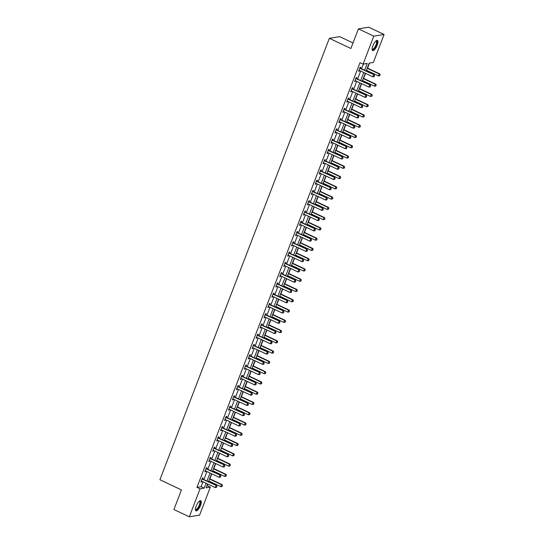 <?xml version="1.0" encoding="UTF-8"?>
<svg xmlns="http://www.w3.org/2000/svg" width="544" height="544" viewBox="0 0 544 544"><rect width="100%" height="100%" fill="white"/><g stroke="black" fill="none" stroke-linecap="round" stroke-linejoin="round"><path stroke-width="0.82" d="M196.194 506.11A5.624 1.856 -64.7 0 1 200.763 500.67A5.624 1.856 -64.7 0 1 200.532 505.403A5.624 1.856 -64.7 0 1 195.962 510.843A5.624 1.856 -64.7 0 1 196.194 506.11M372.864 45.866A5.624 1.856 -64.7 0 1 377.434 40.426A5.624 1.856 -64.7 0 1 377.203 45.159A5.624 1.856 -64.7 0 1 372.633 50.599A5.624 1.856 -64.7 0 1 372.864 45.866M353.015 42.962L339.64 36.638L329.351 38.318L159.909 479.733L181.444 489.913L173.917 509.531L189.305 516.8L200.042 488.825L204.211 488.145L206.088 483.262M329.351 38.318L350.894 48.498L358.421 28.886L368.71 27.2L384.091 34.469L373.354 62.444L369.186 63.124L366.16 71.006M206.958 485.738L207.862 484.099M208.726 481.855L209.012 481.107M209.875 478.863L211.806 473.831M212.663 471.587L212.956 470.839M213.812 468.595L215.744 463.563M216.607 461.319L216.893 460.571M217.756 458.327L219.688 453.295M220.551 451.051L220.837 450.296M221.7 448.052L223.632 443.027M224.488 440.783L224.781 440.028M225.638 437.784L227.569 432.759M228.432 430.515L228.718 429.76M229.582 427.516L231.513 422.491M232.376 420.247L232.662 419.492M233.526 417.248L235.457 412.216M236.314 409.972L236.606 409.224M237.463 406.98L239.394 401.948M240.258 399.704L240.543 398.956M241.407 396.712L243.338 391.68M244.202 389.436L244.487 388.688M245.351 386.444L247.282 381.412M248.139 379.168L248.431 378.42M249.288 376.176L251.219 371.144M252.083 368.9L252.368 368.152M253.232 365.908L255.163 360.876M256.027 358.632L256.312 357.884M257.176 355.64L259.107 350.608M259.964 348.364L260.256 347.616M261.113 345.372L263.044 340.34M263.908 338.096L264.194 337.348M265.057 335.104L266.988 330.072M267.852 327.828L268.138 327.08M269.001 324.829L270.932 319.804M271.789 317.56L272.082 316.805M272.938 314.561L274.87 309.536M275.733 307.292L276.019 306.537M276.882 304.293L278.814 299.268M279.677 297.024L279.963 296.269M280.826 294.025L282.758 289M283.614 286.756L283.907 286.001M284.764 283.757L286.695 278.725M287.558 276.481L287.844 275.733M288.708 273.489L290.639 268.457M291.502 266.213L291.788 265.465M292.652 263.221L294.583 258.189M295.44 255.945L295.732 255.197M296.589 252.953L298.52 247.921M299.384 245.677L299.669 244.929M300.533 242.685L302.464 237.653M303.328 235.409L303.613 234.661M304.477 232.417L306.408 227.385M307.265 225.141L307.557 224.393M308.414 222.149L310.345 217.117M311.209 214.873L311.494 214.125M312.358 211.881L314.289 206.849M315.153 204.605L315.438 203.857M316.302 201.613L318.233 196.581M319.09 194.337L319.382 193.582M320.239 191.338L322.17 186.313M323.034 184.069L323.32 183.314M324.183 181.07L326.114 176.045M326.978 173.801L327.264 173.046M328.127 170.802L330.058 165.777M330.915 163.533L331.208 162.778M332.064 160.534L333.996 155.509M334.859 153.258L335.145 152.51M336.008 150.266L337.94 145.234M338.803 142.99L339.089 142.242M339.952 139.998L341.884 134.966M342.74 132.722L343.033 131.974M343.89 129.73L345.821 124.698M346.684 122.454L346.97 121.706M347.834 119.462L349.765 114.43M350.628 112.186L350.914 111.438M351.778 109.194L353.709 104.162M354.566 101.918L354.858 101.17M355.715 98.926L357.646 93.894M358.51 91.65L358.795 90.902M359.659 88.658L361.59 83.626M362.454 81.382L362.739 80.634M363.603 78.39L365.534 73.358M366.391 71.114L366.683 70.366M367.54 68.116L369.478 63.077M207.25 485.69L210.331 487.138L199.594 515.114L189.305 516.8M364.616 70.271L367.241 63.444L363.066 64.131L359.992 62.676L196.962 487.37L201.137 486.69L203.007 481.807M203.871 479.563L206.951 471.539M207.815 469.295L210.895 461.271M211.752 459.027L214.832 451.003M215.696 448.759L218.776 440.735M219.64 438.491L222.72 430.46M223.577 428.216L226.658 420.192M227.521 417.948L230.602 409.924M231.465 407.68L234.546 399.656M235.402 397.412L238.483 389.388M239.346 387.144L242.427 379.12M243.29 376.876L246.371 368.852M247.228 366.608L250.308 358.584M251.172 356.34L254.252 348.316M255.116 346.072L258.196 338.048M259.053 335.804L262.133 327.78M262.997 325.536L266.077 317.512M266.941 315.268L270.021 307.244M270.878 304.994L273.958 296.97M274.822 294.726L277.902 286.702M278.766 284.458L281.846 276.434M282.703 274.19L285.784 266.166M286.647 263.922L289.728 255.898M290.591 253.654L293.672 245.63M294.528 243.386L297.609 235.362M298.472 233.118L301.553 225.094M302.416 222.85L305.497 214.826M306.354 212.582L309.434 204.558M310.298 202.314L313.378 194.29M314.242 192.046L317.322 184.022M318.179 181.778L321.259 173.747M322.123 171.503L325.203 163.479M326.067 161.235L329.147 153.211M330.004 150.967L333.084 142.943M333.948 140.699L337.028 132.675M337.892 130.431L340.972 122.407M341.829 120.163L344.91 112.139M345.773 109.895L348.854 101.871M349.717 99.627L352.798 91.603M353.654 89.359L356.735 81.335M357.598 79.091L360.679 71.067M361.542 68.823L363.358 64.083M360.4 68.224L360.781 67.232L360.087 67.347L358.571 71.298L359.264 71.182L359.523 70.516M356.456 78.492L356.837 77.5L356.143 77.615L354.627 81.566L355.32 81.45L355.579 80.784M352.519 88.76L352.9 87.768L352.199 87.883L350.683 91.834L351.383 91.718L351.635 91.052M348.575 99.028L348.956 98.042L348.262 98.151L346.746 102.102L347.439 101.986L347.698 101.32M344.631 109.296L345.012 108.31L344.318 108.419L342.802 112.37L343.495 112.254L343.754 111.595M340.694 119.564L341.074 118.578L340.374 118.687L338.858 122.638L339.558 122.522L339.81 121.863M336.75 129.832L337.13 128.846L336.437 128.955L334.92 132.906L335.614 132.797L335.872 132.131M332.806 140.1L333.186 139.114L332.493 139.23L330.976 143.174L331.67 143.065L331.928 142.399M328.868 150.368L329.249 149.382L328.549 149.498L327.039 153.442L327.733 153.333L327.984 152.667M324.924 160.643L325.305 159.65L324.612 159.766L323.095 163.717L323.789 163.601L324.047 162.935M320.98 170.911L321.361 169.918L320.668 170.034L319.151 173.985L319.845 173.869L320.103 173.203M317.043 181.179L317.424 180.186L316.724 180.302L315.214 184.253L315.908 184.137L316.159 183.471M313.099 191.447L313.48 190.454L312.786 190.57L311.27 194.521L311.964 194.405L312.222 193.739M309.155 201.715L309.536 200.722L308.842 200.838L307.326 204.789L308.02 204.673L308.278 204.007M305.218 211.983L305.599 210.99L304.898 211.106L303.389 215.057L304.082 214.941L304.334 214.275M301.274 222.251L301.655 221.258L300.961 221.374L299.445 225.325L300.138 225.209L300.397 224.543M297.33 232.519L297.711 231.533L297.017 231.642L295.501 235.593L296.194 235.477L296.453 234.811M293.393 242.787L293.774 241.801L293.073 241.91L291.564 245.861L292.257 245.745L292.509 245.086M289.449 253.055L289.83 252.069L289.136 252.178L287.62 256.129L288.313 256.02L288.572 255.354M285.505 263.323L285.886 262.337L285.192 262.453L283.676 266.397L284.369 266.288L284.628 265.622M281.568 273.591L281.948 272.605L281.248 272.721L279.738 276.665L280.432 276.556L280.684 275.89M277.624 283.859L278.004 282.873L277.311 282.989L275.794 286.933L276.488 286.824L276.746 286.158M273.68 294.134L274.06 293.141L273.367 293.257L271.85 297.208L272.544 297.092L272.802 296.426M269.742 304.402L270.123 303.409L269.423 303.525L267.913 307.476L268.607 307.36L268.858 306.694M265.798 314.67L266.179 313.677L265.486 313.793L263.969 317.744L264.663 317.628L264.921 316.962M261.854 324.938L262.235 323.945L261.542 324.061L260.025 328.012L260.719 327.896L260.977 327.23M257.917 335.206L258.298 334.213L257.598 334.329L256.088 338.28L256.782 338.164L257.033 337.498M253.973 345.474L254.354 344.481L253.66 344.597L252.144 348.548L252.838 348.432L253.096 347.766M250.029 355.742L250.41 354.756L249.716 354.865L248.2 358.816L248.894 358.7L249.152 358.034M246.092 366.01L246.473 365.024L245.772 365.133L244.263 369.084L244.956 368.968L245.208 368.308M242.148 376.278L242.529 375.292L241.835 375.401L240.319 379.352L241.012 379.236L241.271 378.576M238.204 386.546L238.585 385.56L237.891 385.669L236.375 389.62L237.068 389.511L237.327 388.844M234.267 396.814L234.648 395.828L233.947 395.944L232.438 399.888L233.131 399.779L233.383 399.112M230.323 407.082L230.704 406.096L230.01 406.212L228.494 410.156L229.187 410.047L229.446 409.38M226.386 417.357L226.76 416.364L226.066 416.48L224.55 420.43L225.243 420.315L225.502 419.648M222.442 427.625L222.822 426.632L222.122 426.748L220.612 430.698L221.306 430.583L221.558 429.916M218.498 437.893L218.878 436.9L218.185 437.016L216.668 440.966L217.362 440.851L217.62 440.184M214.56 448.161L214.934 447.168L214.241 447.284L212.724 451.234L213.418 451.119L213.676 450.452M210.616 458.429L210.997 457.436L210.297 457.552L208.787 461.502L209.481 461.387L209.732 460.72M206.672 468.697L207.053 467.704L206.36 467.82L204.843 471.77L205.537 471.655L205.795 470.988M202.735 478.965L203.109 477.972L202.416 478.088L200.899 482.038L201.593 481.923L201.851 481.256M358.421 28.886L373.803 36.156L384.091 34.469M196.962 487.37L200.042 488.825M363.066 64.131L373.803 36.156M206.951 481.018L210.025 472.994M210.888 470.75L213.969 462.726M214.832 460.482L217.913 452.452M218.77 450.208L221.85 442.184M222.714 439.94L225.794 431.916M226.658 429.672L229.738 421.648M230.595 419.404L233.675 411.38M234.539 409.136L237.619 401.112M238.483 398.868L241.563 390.844M242.42 388.6L245.5 380.576M246.364 378.332L249.444 370.308M250.308 368.064L253.388 360.04M254.245 357.796L257.326 349.772M258.189 347.528L261.27 339.504M262.133 337.26L265.214 329.229M266.07 326.985L269.151 318.961M270.014 316.717L273.095 308.693M273.958 306.449L277.039 298.425M277.896 296.181L280.976 288.157M281.84 285.913L284.92 277.889M285.784 275.645L288.864 267.621M289.721 265.377L292.801 257.353M293.665 255.109L296.745 247.085M297.609 244.841L300.689 236.817M301.546 234.573L304.626 226.549M305.49 224.305L308.57 216.281M309.434 214.037L312.514 206.013M313.371 203.769L316.452 195.738M317.315 193.494L320.396 185.47M321.259 183.226L324.34 175.202M325.196 172.958L328.277 164.934M329.14 162.69L332.221 154.666M333.084 152.422L336.165 144.398M337.022 142.154L340.102 134.13M340.966 131.886L344.046 123.862M344.91 121.618L347.99 113.594M348.847 111.35L351.927 103.326M352.791 101.082L355.871 93.058M356.735 90.814L359.815 82.79M360.672 80.546L363.752 72.515M207.631 483.99L206.156 487.825L210.331 487.138M365.296 73.25L362.222 81.274M361.359 83.518L358.278 91.542M357.415 93.786L354.334 101.81M353.471 104.054L350.397 112.078M349.534 114.322L346.453 122.346M345.59 124.59L342.509 132.614M341.646 134.858L338.572 142.882M337.708 145.126L334.628 153.15M333.764 155.394L330.684 163.418M329.827 165.668L326.747 173.692M325.883 175.936L322.803 183.96M321.939 186.204L318.859 194.228M318.002 196.472L314.922 204.496M314.058 206.74L310.978 214.764M310.114 217.008L307.034 225.032M306.177 227.276L303.096 235.3M302.233 237.544L299.152 245.568M298.289 247.812L295.208 255.836M294.352 258.08L291.271 266.104M290.408 268.348L287.327 276.372M286.464 278.616L283.383 286.64M282.526 288.884L279.446 296.915M278.582 299.159L275.502 307.183M274.638 309.427L271.558 317.451M270.701 319.695L267.621 327.719M266.757 329.963L263.677 337.987M262.813 340.231L259.733 348.255M258.876 350.499L255.796 358.523M254.932 360.767L251.852 368.791M250.988 371.035L247.908 379.059M247.051 381.303L243.97 389.327M243.107 391.571L240.026 399.595M239.163 401.839L236.082 409.863M235.226 412.107L232.145 420.131M231.282 422.382L228.201 430.406M227.338 432.65L224.257 440.674M223.4 442.918L220.32 450.942M219.456 453.186L216.376 461.21M215.512 463.454L212.432 471.478M211.575 473.722L208.495 481.746M201.137 486.69L204.211 488.145M358.714 70.924L359.264 71.182M354.77 81.192L355.32 81.45M350.832 91.46L351.383 91.718M346.888 101.728L347.439 101.986M342.944 111.996L343.495 112.254M339.007 122.264L339.558 122.522M335.063 132.532L335.614 132.797M331.119 142.8L331.67 143.065M327.182 153.068L327.733 153.333M323.238 163.336L323.789 163.601M319.294 173.611L319.845 173.869M315.357 183.879L315.908 184.137M311.413 194.147L311.964 194.405M307.469 204.415L308.02 204.673M303.532 214.683L304.082 214.941M299.588 224.951L300.138 225.209M295.644 235.219L296.194 235.477M291.706 245.487L292.257 245.745M287.762 255.755L288.313 256.02M283.818 266.023L284.369 266.288M279.881 276.291L280.432 276.556M275.937 286.559L276.488 286.824M271.993 296.834L272.544 297.092M268.056 307.102L268.607 307.36M264.112 317.37L264.663 317.628M260.168 327.638L260.719 327.896M256.231 337.906L256.782 338.164M252.287 348.174L252.838 348.432M248.343 358.442L248.894 358.7M244.406 368.71L244.956 368.968M240.462 378.978L241.012 379.236M236.518 389.246L237.068 389.511M232.58 399.514L233.131 399.779M228.636 409.782L229.187 410.047M224.692 420.05L225.243 420.315M220.755 430.324L221.306 430.583M216.811 440.592L217.362 440.851M212.867 450.86L213.418 451.119M208.93 461.128L209.481 461.387M204.986 471.396L205.537 471.655M201.042 481.664L201.593 481.923M374.102 76.69L374.564 75.691L374.102 76.69L372.905 76.84L359.366 70.441A0.721 0.666 -99.3 0 0 359.169 70.387L358.931 70.36M359.768 68.177L359.951 68.354A0.721 0.666 -99.3 0 0 360.121 68.469L374.163 74.786L374.564 75.691M359.924 67.776L360.448 68.272A0.721 0.666 -99.3 0 0 360.624 68.388L374.163 74.786M372.905 76.84L373.667 74.868L374.483 75.704M366.452 70.251L378.468 75.936L379.222 73.957L367.207 68.279M380.045 74.793L379.664 75.779L380.127 74.78L379.222 73.957L379.726 73.875L367.309 68.007M378.468 75.936L379.664 75.779M380.127 74.78L379.726 73.875M376.033 40.895A4.869 1.605 -64.7 0 1 376.856 43.608A4.869 1.605 -64.7 0 1 374 48.974A4.869 1.605 -64.7 0 1 372.103 49.218M372.11 49.042A4.508 1.489 115.3 0 0 372.307 49.212A4.508 1.489 115.3 0 0 373.735 48.559A4.508 1.489 115.3 0 0 376.19 44.241A4.508 1.489 115.3 0 0 376.156 41.058A4.508 1.489 115.3 0 0 375.904 41.011M372.382 50.395A5.59 1.843 115.3 0 0 373.925 49.524A5.59 1.843 115.3 0 0 376.856 44.486A5.59 1.843 115.3 0 0 377.121 40.372M199.369 501.14A4.869 1.605 -64.7 0 1 199.75 505.213A4.869 1.605 -64.7 0 1 197.295 509.252A4.869 1.605 -64.7 0 1 195.432 509.463M195.439 509.286A4.508 1.489 115.3 0 0 195.636 509.449A4.508 1.489 115.3 0 0 199.301 505.09A4.508 1.489 115.3 0 0 199.492 501.303A4.508 1.489 115.3 0 0 199.233 501.255M195.711 510.632A5.59 1.843 115.3 0 0 200.029 505.172A5.59 1.843 115.3 0 0 200.45 500.609M370.165 86.958L370.627 85.959L370.165 86.958L368.961 87.108L355.422 80.716A0.721 0.666 -99.3 0 0 355.225 80.655L354.987 80.628M355.824 78.445L356.007 78.622A0.721 0.666 -99.3 0 0 356.184 78.737L370.219 85.054L370.627 85.959M355.98 78.044L356.51 78.54A0.721 0.666 -99.3 0 0 356.68 78.656L370.219 85.054M368.961 87.108L369.723 85.136L370.539 85.972M366.221 97.226L366.683 96.227L366.221 97.226L365.024 97.376L351.485 90.984A0.721 0.666 -99.3 0 0 351.281 90.923L351.043 90.896M351.88 88.72L352.063 88.89A0.721 0.666 -99.3 0 0 352.24 89.005L366.282 95.322L366.683 96.227M352.036 88.312L352.566 88.808A0.721 0.666 -99.3 0 0 352.743 88.924L366.282 95.322M365.024 97.376L365.779 95.404L366.602 96.24M362.508 80.526L374.524 86.204L375.285 84.225L363.263 78.547M376.101 85.061L375.72 86.054L376.183 85.048L375.285 84.225L375.782 84.143L363.372 78.282M374.524 86.204L375.72 86.054M376.183 85.048L375.782 84.143M358.564 90.794L370.58 96.472L371.341 94.493L359.326 88.815M372.157 95.329L371.783 96.322L372.246 95.316L371.341 94.493L371.844 94.411L359.428 88.55M370.58 96.472L371.783 96.322M372.246 95.316L371.844 94.411M362.277 107.501L362.739 106.495L362.277 107.501L361.08 107.651L347.541 101.252A0.721 0.666 -99.3 0 0 347.344 101.191L347.106 101.164M347.942 98.988L348.126 99.158A0.721 0.666 -99.3 0 0 348.296 99.273L362.338 105.59L362.739 106.495M348.099 98.58L348.622 99.076A0.721 0.666 -99.3 0 0 348.799 99.192L362.338 105.59M361.08 107.651L361.842 105.672L362.658 106.508M358.34 117.769L358.802 116.763L358.34 117.769L357.136 117.919L343.597 111.52A0.721 0.666 -99.3 0 0 343.4 111.459L343.162 111.432M343.998 109.256L344.182 109.426A0.721 0.666 -99.3 0 0 344.359 109.541L358.394 115.858L358.802 116.763M344.155 108.848L344.685 109.344A0.721 0.666 -99.3 0 0 344.855 109.46L358.394 115.858M357.136 117.919L357.898 115.94L358.714 116.776M354.396 128.037L354.858 127.031L354.396 128.037L353.199 128.187L339.66 121.788A0.721 0.666 -99.3 0 0 339.456 121.727L339.218 121.7M340.054 119.524L340.238 119.694A0.721 0.666 -99.3 0 0 340.415 119.809L354.457 126.126L354.858 127.031M340.211 119.116L340.741 119.612A0.721 0.666 -99.3 0 0 340.918 119.728L354.457 126.126M353.199 128.187L353.954 126.208L354.776 127.044M354.627 101.062L366.642 106.74L367.397 104.761L355.382 99.083M368.22 105.604L367.839 106.59L368.302 105.59L367.397 104.761L367.9 104.679L355.484 98.818M366.642 106.74L367.839 106.59M368.302 105.59L367.9 104.679M350.683 111.33L362.698 117.008L363.46 115.029L351.438 109.351M364.276 115.872L363.895 116.858L364.358 115.858L363.46 115.029L363.956 114.947L351.546 109.086M362.698 117.008L363.895 116.858M364.358 115.858L363.956 114.947M346.739 121.598L358.754 127.276L359.516 125.304L347.5 119.619M360.332 126.14L359.958 127.126L360.42 126.126L359.516 125.304L360.019 125.215L347.602 119.354M358.754 127.276L359.958 127.126M360.42 126.126L360.019 125.215M342.802 131.866L354.817 137.544L355.572 135.572L343.556 129.894M356.395 136.408L356.014 137.394L356.476 136.394L355.572 135.572L356.075 135.49L343.658 129.622M354.817 137.544L356.014 137.394M356.476 136.394L356.075 135.49M338.858 142.134L350.873 147.812L351.635 145.84L339.612 140.162M352.451 146.676L352.07 147.662L352.532 146.662L351.635 145.84L352.131 145.758L339.721 139.89M350.873 147.812L352.07 147.662M352.532 146.662L352.131 145.758M334.914 152.402L346.929 158.08L347.691 156.108L335.675 150.43M348.507 156.944L348.133 157.93L348.595 156.93L347.691 156.108L348.194 156.026L335.777 150.158M346.929 158.08L348.133 157.93M348.595 156.93L348.194 156.026M330.976 162.67L342.992 168.348L343.747 166.376L331.731 160.698M344.57 167.212L344.189 168.198L344.651 167.198L343.747 166.376L344.25 166.294L331.833 160.426M342.992 168.348L344.189 168.198M344.651 167.198L344.25 166.294M327.032 172.938L339.048 178.616L339.81 176.644L327.787 170.966M340.626 177.48L340.245 178.466L340.707 177.466L339.81 176.644L340.306 176.562L327.896 170.694M339.048 178.616L340.245 178.466M340.707 177.466L340.306 176.562M323.088 183.206L335.111 188.884L335.866 186.912L323.85 181.234M336.682 187.748L336.308 188.734L336.77 187.734L335.866 186.912L336.369 186.83L323.952 180.962M335.111 188.884L336.308 188.734M336.77 187.734L336.369 186.83M319.151 193.474L331.167 199.152L331.922 197.18L319.906 191.502M332.744 198.016L332.364 199.002L332.826 198.002L331.922 197.18L332.425 197.098L320.008 191.23M331.167 199.152L332.364 199.002M332.826 198.002L332.425 197.098M315.207 203.742L327.223 209.426L327.984 207.448L315.962 201.77M328.8 208.284L328.42 209.277L328.882 208.27L327.984 207.448L328.481 207.366L316.071 201.498M327.223 209.426L328.42 209.277M328.882 208.27L328.481 207.366M311.263 214.016L323.286 219.694L324.04 217.716L312.025 212.038M324.856 218.552L324.482 219.545L324.945 218.538L324.04 217.716L324.544 217.634L312.127 211.772M323.286 219.694L324.482 219.545M324.945 218.538L324.544 217.634M307.326 224.284L319.342 229.962L320.096 227.984L308.081 222.306M320.919 228.82L320.538 229.813L321.001 228.806L320.096 227.984L320.6 227.902L308.183 222.04M319.342 229.962L320.538 229.813M321.001 228.806L320.6 227.902M303.382 234.552L315.398 240.23L316.159 238.252L304.137 232.574M316.975 239.095L316.594 240.081L317.057 239.081L316.159 238.252L316.656 238.17L304.246 232.308M315.398 240.23L316.594 240.081M317.057 239.081L316.656 238.17M299.438 244.82L311.46 250.498L312.215 248.52L300.2 242.842M313.031 249.363L312.657 250.349L313.12 249.349L312.215 248.52L312.718 248.438L300.302 242.576M311.46 250.498L312.657 250.349M313.12 249.349L312.718 248.438M295.501 255.088L307.516 260.766L308.271 258.794L296.256 253.11M309.094 259.631L308.713 260.617L309.176 259.617L308.271 258.794L308.774 258.713L296.358 252.844M307.516 260.766L308.713 260.617M309.176 259.617L308.774 258.713M291.557 265.356L303.572 271.034L304.334 269.062L292.312 263.384M305.15 269.899L304.769 270.885L305.232 269.885L304.334 269.062L304.83 268.981L292.42 263.112M303.572 271.034L304.769 270.885M305.232 269.885L304.83 268.981M287.613 275.624L299.635 281.302L300.39 279.33L288.374 273.652M301.206 280.167L300.832 281.153L301.294 280.153L300.39 279.33L300.893 279.249L288.476 273.38M299.635 281.302L300.832 281.153M301.294 280.153L300.893 279.249M283.676 285.892L295.691 291.57L296.446 289.598L284.43 283.92M297.269 290.435L296.888 291.421L297.35 290.421L296.446 289.598L296.949 289.517L284.532 283.648M295.691 291.57L296.888 291.421M297.35 290.421L296.949 289.517M350.452 138.305L350.914 137.306L350.452 138.305L349.255 138.455L335.716 132.056A0.721 0.666 -99.3 0 0 335.519 132.002L335.281 131.968M336.117 129.792L336.301 129.962A0.721 0.666 -99.3 0 0 336.471 130.084L350.513 136.394L350.914 137.306M336.274 129.384L336.797 129.88A0.721 0.666 -99.3 0 0 336.974 130.002L350.513 136.394M349.255 138.455L350.016 136.476L350.832 137.319M346.514 148.573L346.977 147.574L346.514 148.573L345.311 148.723L331.772 142.324A0.721 0.666 -99.3 0 0 331.575 142.27L331.337 142.242M332.173 140.06L332.357 140.23A0.721 0.666 -99.3 0 0 332.534 140.352L346.569 146.662L346.977 147.574M332.33 139.652L332.86 140.148A0.721 0.666 -99.3 0 0 333.03 140.27L346.569 146.662M345.311 148.723L346.072 146.744L346.888 147.587M342.57 158.841L343.033 157.842L342.57 158.841L341.374 158.991L327.835 152.592A0.721 0.666 -99.3 0 0 327.631 152.538L327.393 152.51M328.229 150.328L328.413 150.498A0.721 0.666 -99.3 0 0 328.59 150.62L342.632 156.937L343.033 157.842M328.386 149.926L328.916 150.416A0.721 0.666 -99.3 0 0 329.093 150.538L342.632 156.937M341.374 158.991L342.128 157.019L342.951 157.855M338.626 169.109L339.089 168.11L338.626 169.109L337.43 169.259L323.891 162.86A0.721 0.666 -99.3 0 0 323.694 162.806L323.456 162.778M324.292 160.596L324.476 160.766A0.721 0.666 -99.3 0 0 324.646 160.888L338.688 167.205L339.089 168.11M324.448 160.194L324.972 160.684A0.721 0.666 -99.3 0 0 325.149 160.806L338.688 167.205M337.43 169.259L338.191 167.287L339.007 168.123M334.689 179.377L335.152 178.378L334.689 179.377L333.486 179.527L319.947 173.128A0.721 0.666 -99.3 0 0 319.75 173.074L319.512 173.046M320.348 170.864L320.532 171.034A0.721 0.666 -99.3 0 0 320.708 171.156L334.744 177.473L335.152 178.378M320.504 170.462L321.035 170.952A0.721 0.666 -99.3 0 0 321.205 171.074L334.744 177.473M333.486 179.527L334.247 177.555L335.063 178.391M330.745 189.645L331.208 188.646L330.745 189.645L329.548 189.795L316.01 183.396A0.721 0.666 -99.3 0 0 315.806 183.342L315.568 183.314M316.404 181.132L316.588 181.302A0.721 0.666 -99.3 0 0 316.764 181.424L330.806 187.741L331.208 188.646M316.56 180.73L317.091 181.22A0.721 0.666 -99.3 0 0 317.268 181.342L330.806 187.741M329.548 189.795L330.303 187.823L331.126 188.659M326.801 199.913L327.264 198.914L326.801 199.913L325.604 200.063L312.066 193.664A0.721 0.666 -99.3 0 0 311.868 193.61L311.63 193.582M312.467 191.4L312.65 191.576A0.721 0.666 -99.3 0 0 312.82 191.692L326.862 198.009L327.264 198.914M312.623 190.998L313.147 191.495A0.721 0.666 -99.3 0 0 313.324 191.61L326.862 198.009M325.604 200.063L326.366 198.091L327.182 198.927M322.864 210.181L323.326 209.182L322.864 210.181L321.66 210.331L308.122 203.939A0.721 0.666 -99.3 0 0 307.924 203.878L307.686 203.85M308.523 201.668L308.706 201.844A0.721 0.666 -99.3 0 0 308.883 201.96L322.918 208.277L323.326 209.182M308.679 201.266L309.21 201.763A0.721 0.666 -99.3 0 0 309.38 201.878L322.918 208.277M321.66 210.331L322.422 208.359L323.238 209.195M318.92 220.449L319.382 219.45L318.92 220.449L317.723 220.599L304.184 214.207A0.721 0.666 -99.3 0 0 303.98 214.146L303.742 214.118M304.579 211.942L304.762 212.112A0.721 0.666 -99.3 0 0 304.939 212.228L318.981 218.545L319.382 219.45M304.735 211.534L305.266 212.031A0.721 0.666 -99.3 0 0 305.442 212.146L318.981 218.545M317.723 220.599L318.478 218.627L319.301 219.463M314.976 230.717L315.438 229.718L314.976 230.717L313.779 230.874L300.24 224.475A0.721 0.666 -99.3 0 0 300.043 224.414L299.805 224.386M300.642 222.21L300.825 222.38A0.721 0.666 -99.3 0 0 300.995 222.496L315.037 228.813L315.438 229.718M300.798 221.802L301.322 222.299A0.721 0.666 -99.3 0 0 301.498 222.414L315.037 228.813M313.779 230.874L314.541 228.895L315.357 229.731M311.039 240.992L311.501 239.986L311.039 240.992L309.835 241.142L296.296 234.743A0.721 0.666 -99.3 0 0 296.099 234.682L295.861 234.654M296.698 232.478L296.881 232.648A0.721 0.666 -99.3 0 0 297.058 232.764L311.093 239.081L311.501 239.986M296.854 232.07L297.384 232.567A0.721 0.666 -99.3 0 0 297.554 232.682L311.093 239.081M309.835 241.142L310.597 239.163L311.413 239.999M307.095 251.26L307.557 250.254L307.095 251.26L305.898 251.41L292.359 245.011A0.721 0.666 -99.3 0 0 292.155 244.95L291.917 244.922M292.754 242.746L292.937 242.916A0.721 0.666 -99.3 0 0 293.114 243.032L307.156 249.349L307.557 250.254M292.91 242.338L293.44 242.835A0.721 0.666 -99.3 0 0 293.617 242.95L307.156 249.349M305.898 251.41L306.653 249.431L307.476 250.267M303.151 261.528L303.613 260.528L303.151 261.528L301.954 261.678L288.415 255.279A0.721 0.666 -99.3 0 0 288.218 255.224L287.98 255.19M288.816 253.014L289 253.184A0.721 0.666 -99.3 0 0 289.17 253.307L303.212 259.617L303.613 260.528M288.973 252.606L289.496 253.103A0.721 0.666 -99.3 0 0 289.673 253.218L303.212 259.617M301.954 261.678L302.716 259.699L303.532 260.542M299.214 271.796L299.676 270.796L299.214 271.796L298.01 271.946L284.471 265.547A0.721 0.666 -99.3 0 0 284.274 265.492L284.036 265.465M284.872 263.282L285.056 263.452A0.721 0.666 -99.3 0 0 285.233 263.575L299.268 269.885L299.676 270.796M285.029 262.874L285.559 263.371A0.721 0.666 -99.3 0 0 285.729 263.493L299.268 269.885M298.01 271.946L298.772 269.967L299.588 270.81M295.27 282.064L295.732 281.064L295.27 282.064L294.073 282.214L280.534 275.815A0.721 0.666 -99.3 0 0 280.33 275.76L280.092 275.733M280.928 273.55L281.112 273.72A0.721 0.666 -99.3 0 0 281.289 273.843L295.331 280.153L295.732 281.064M281.085 273.149L281.615 273.639A0.721 0.666 -99.3 0 0 281.792 273.761L295.331 280.153M294.073 282.214L294.828 280.242L295.65 281.078M291.326 292.332L291.788 291.332L291.326 292.332L290.129 292.482L276.59 286.083A0.721 0.666 -99.3 0 0 276.393 286.028L276.155 286.001M276.991 283.818L277.175 283.988A0.721 0.666 -99.3 0 0 277.345 284.111L291.387 290.428L291.788 291.332M277.148 283.417L277.671 283.907A0.721 0.666 -99.3 0 0 277.848 284.029L291.387 290.428M290.129 292.482L290.89 290.51L291.706 291.346M287.388 302.6L287.851 301.6L287.388 302.6L286.185 302.75L272.646 296.351A0.721 0.666 -99.3 0 0 272.449 296.296L272.211 296.269M273.047 294.086L273.231 294.256A0.721 0.666 -99.3 0 0 273.408 294.379L287.443 300.696L287.851 301.6M273.204 293.685L273.734 294.175A0.721 0.666 -99.3 0 0 273.904 294.297L287.443 300.696M286.185 302.75L286.946 300.778L287.762 301.614M283.444 312.868L283.907 311.868L283.444 312.868L282.248 313.018L268.709 306.619A0.721 0.666 -99.3 0 0 268.505 306.564L268.267 306.537M269.103 304.354L269.287 304.524A0.721 0.666 -99.3 0 0 269.464 304.647L283.506 310.964L283.907 311.868M269.26 303.953L269.79 304.443A0.721 0.666 -99.3 0 0 269.967 304.565L283.506 310.964M282.248 313.018L283.002 311.046L283.825 311.882M279.5 323.136L279.963 322.136L279.5 323.136L278.304 323.286L264.765 316.887A0.721 0.666 -99.3 0 0 264.568 316.832L264.33 316.805M265.166 314.622L265.35 314.799A0.721 0.666 -99.3 0 0 265.52 314.915L279.562 321.232L279.963 322.136M265.322 314.221L265.846 314.711A0.721 0.666 -99.3 0 0 266.023 314.833L279.562 321.232M278.304 323.286L279.065 321.314L279.881 322.15M275.563 333.404L276.026 332.404L275.563 333.404L274.36 333.554L260.821 327.155A0.721 0.666 -99.3 0 0 260.624 327.1L260.386 327.073M261.222 324.89L261.406 325.067A0.721 0.666 -99.3 0 0 261.582 325.183L275.618 331.5L276.026 332.404M261.378 324.489L261.909 324.986A0.721 0.666 -99.3 0 0 262.079 325.101L275.618 331.5M274.36 333.554L275.121 331.582L275.937 332.418M279.732 296.16L291.747 301.838L292.509 299.866L280.486 294.188M293.325 300.703L292.944 301.689L293.406 300.689L292.509 299.866L293.005 299.785L280.595 293.916M291.747 301.838L292.944 301.689M293.406 300.689L293.005 299.785M275.788 306.428L287.81 312.106L288.565 310.134L276.549 304.456M289.381 310.971L289.007 311.957L289.469 310.957L288.565 310.134L289.068 310.053L276.651 304.184M287.81 312.106L289.007 311.957M289.469 310.957L289.068 310.053M271.85 316.696L283.866 322.374L284.621 320.402L272.605 314.724M285.444 321.239L285.063 322.225L285.525 321.225L284.621 320.402L285.124 320.321L272.707 314.452M283.866 322.374L285.063 322.225M285.525 321.225L285.124 320.321M267.906 326.964L279.922 332.649L280.684 330.67L268.661 324.992M281.5 331.507L281.119 332.493L281.581 331.493L280.684 330.67L281.18 330.589L268.77 324.72M279.922 332.649L281.119 332.493M281.581 331.493L281.18 330.589M271.619 343.672L272.082 342.672L271.619 343.672L270.422 343.822L256.884 337.43A0.721 0.666 -99.3 0 0 256.68 337.368L256.442 337.341M257.278 335.158L257.462 335.335A0.721 0.666 -99.3 0 0 257.638 335.451L271.68 341.768L272.082 342.672M257.434 334.757L257.965 335.254A0.721 0.666 -99.3 0 0 258.142 335.369L271.68 341.768M270.422 343.822L271.177 341.85L272 342.686M267.675 353.94L268.138 352.94L267.675 353.94L266.478 354.09L252.94 347.698A0.721 0.666 -99.3 0 0 252.742 347.636L252.504 347.609M253.341 345.433L253.524 345.603A0.721 0.666 -99.3 0 0 253.694 345.719L267.736 352.036L268.138 352.94M253.497 345.025L254.021 345.522A0.721 0.666 -99.3 0 0 254.198 345.637L267.736 352.036M266.478 354.09L267.24 352.118L268.056 352.954M263.738 364.215L264.2 363.208L263.738 364.215L262.534 364.364L248.996 357.966A0.721 0.666 -99.3 0 0 248.798 357.904L248.56 357.877M249.397 355.701L249.58 355.871A0.721 0.666 -99.3 0 0 249.757 355.987L263.792 362.304L264.2 363.208M249.553 355.293L250.084 355.79A0.721 0.666 -99.3 0 0 250.254 355.905L263.792 362.304M262.534 364.364L263.296 362.386L264.112 363.222M259.794 374.483L260.256 373.476L259.794 374.483L258.597 374.632L245.058 368.234A0.721 0.666 -99.3 0 0 244.854 368.172L244.616 368.145M245.453 365.969L245.636 366.139A0.721 0.666 -99.3 0 0 245.813 366.255L259.855 372.572L260.256 373.476M245.609 365.561L246.14 366.058A0.721 0.666 -99.3 0 0 246.316 366.173L259.855 372.572M258.597 374.632L259.352 372.654L260.175 373.49M255.85 384.751L256.312 383.744L255.85 384.751L254.653 384.9L241.114 378.502A0.721 0.666 -99.3 0 0 240.917 378.44L240.679 378.413M241.516 376.237L241.699 376.407A0.721 0.666 -99.3 0 0 241.869 376.523L255.911 382.84L256.312 383.744M241.672 375.829L242.196 376.326A0.721 0.666 -99.3 0 0 242.372 376.441L255.911 382.84M254.653 384.9L255.415 382.922L256.231 383.758M251.913 395.019L252.375 394.019L251.913 395.019L250.709 395.168L237.17 388.77A0.721 0.666 -99.3 0 0 236.973 388.715L236.735 388.681M237.572 386.505L237.755 386.675A0.721 0.666 -99.3 0 0 237.932 386.798L251.974 393.108L252.375 394.019M237.728 386.097L238.258 386.594A0.721 0.666 -99.3 0 0 238.428 386.716L251.974 393.108M250.709 395.168L251.471 393.19L252.287 394.033M247.969 405.287L248.431 404.287L247.969 405.287L246.772 405.436L233.233 399.038A0.721 0.666 -99.3 0 0 233.029 398.983L232.791 398.956M233.628 396.773L233.811 396.943A0.721 0.666 -99.3 0 0 233.988 397.066L248.03 403.376L248.431 404.287M233.784 396.365L234.314 396.862A0.721 0.666 -99.3 0 0 234.491 396.984L248.03 403.376M246.772 405.436L247.527 403.458L248.35 404.301M244.025 415.555L244.487 414.555L244.025 415.555L242.828 415.704L229.289 409.306A0.721 0.666 -99.3 0 0 229.092 409.251L228.854 409.224M229.69 407.041L229.874 407.211A0.721 0.666 -99.3 0 0 230.044 407.334L244.086 413.651L244.487 414.555M229.847 406.64L230.37 407.13A0.721 0.666 -99.3 0 0 230.547 407.252L244.086 413.651M242.828 415.704L243.59 413.732L244.406 414.569M263.962 337.239L275.985 342.917L276.74 340.938L264.724 335.26M277.556 341.775L277.182 342.768L277.644 341.761L276.74 340.938L277.243 340.857L264.826 334.988M275.985 342.917L277.182 342.768M277.644 341.761L277.243 340.857M260.025 347.507L272.041 353.185L272.796 351.206L260.78 345.528M273.618 352.043L273.238 353.036L273.7 352.029L272.796 351.206L273.299 351.125L260.882 345.263M272.041 353.185L273.238 353.036M273.7 352.029L273.299 351.125M256.081 357.775L268.097 363.453L268.858 361.474L256.836 355.796M269.674 362.318L269.294 363.304L269.756 362.304L268.858 361.474L269.355 361.393L256.945 355.531M268.097 363.453L269.294 363.304M269.756 362.304L269.355 361.393M252.137 368.043L264.16 373.721L264.914 371.742L252.899 366.064M265.73 372.586L265.356 373.572L265.819 372.572L264.914 371.742L265.418 371.661L253.001 365.799M264.16 373.721L265.356 373.572M265.819 372.572L265.418 371.661M248.2 378.311L260.216 383.989L260.97 382.017L248.955 376.332M261.793 382.854L261.412 383.84L261.875 382.84L260.97 382.017L261.474 381.929L249.057 376.067M260.216 383.989L261.412 383.84M261.875 382.84L261.474 381.929M244.256 388.579L256.272 394.257L257.033 392.285L245.011 386.607M257.849 393.122L257.468 394.108L257.931 393.108L257.033 392.285L257.53 392.204L245.12 386.335M256.272 394.257L257.468 394.108M257.931 393.108L257.53 392.204M240.312 398.847L252.334 404.525L253.089 402.553L241.074 396.875M253.905 403.39L253.531 404.376L253.994 403.376L253.089 402.553L253.592 402.472L241.176 396.603M252.334 404.525L253.531 404.376M253.994 403.376L253.592 402.472M236.375 409.115L248.39 414.793L249.145 412.821L237.13 407.143M249.968 413.658L249.587 414.644L250.05 413.644L249.145 412.821L249.648 412.74L237.232 406.871M248.39 414.793L249.587 414.644M250.05 413.644L249.648 412.74M240.088 425.823L240.55 424.823L240.088 425.823L238.884 425.972L225.345 419.574A0.721 0.666 -99.3 0 0 225.148 419.519L224.91 419.492M225.746 417.309L225.93 417.479A0.721 0.666 -99.3 0 0 226.107 417.602L240.149 423.919L240.55 424.823M225.903 416.908L226.433 417.398A0.721 0.666 -99.3 0 0 226.603 417.52L240.149 423.919M238.884 425.972L239.646 424L240.462 424.837M232.431 419.383L244.446 425.061L245.208 423.089L233.186 417.411M246.024 423.926L245.643 424.912L246.106 423.912L245.208 423.089L245.704 423.008L233.294 417.139M244.446 425.061L245.643 424.912M246.106 423.912L245.704 423.008M236.144 436.091L236.606 435.091L236.144 436.091L234.947 436.24L221.408 429.842A0.721 0.666 -99.3 0 0 221.204 429.787L220.966 429.76M221.802 427.577L221.986 427.747A0.721 0.666 -99.3 0 0 222.163 427.87L236.205 434.187L236.606 435.091M221.959 427.176L222.489 427.666A0.721 0.666 -99.3 0 0 222.666 427.788L236.205 434.187M234.947 436.24L235.702 434.268L236.524 435.105M228.487 429.651L240.509 435.329L241.264 433.357L229.248 427.679M242.08 434.194L241.706 435.18L242.168 434.18L241.264 433.357L241.767 433.276L229.35 427.407M240.509 435.329L241.706 435.18M242.168 434.18L241.767 433.276M232.2 446.359L232.662 445.359L232.2 446.359L231.003 446.508L217.464 440.11A0.721 0.666 -99.3 0 0 217.267 440.055L217.029 440.028M217.865 437.845L218.049 438.015A0.721 0.666 -99.3 0 0 218.219 438.138L232.261 444.455L232.662 445.359M218.022 437.444L218.545 437.934A0.721 0.666 -99.3 0 0 218.722 438.056L232.261 444.455M231.003 446.508L231.764 444.536L232.58 445.373M224.55 439.919L236.565 445.597L237.32 443.625L225.304 437.947M238.143 444.462L237.762 445.448L238.224 444.448L237.32 443.625L237.823 443.544L225.406 437.675M236.565 445.597L237.762 445.448M238.224 444.448L237.823 443.544M228.262 456.627L228.725 455.627L228.262 456.627L227.059 456.776L213.52 450.378A0.721 0.666 -99.3 0 0 213.323 450.323L213.085 450.296M213.921 448.113L214.105 448.29A0.721 0.666 -99.3 0 0 214.282 448.406L228.324 454.723L228.725 455.627M214.078 447.712L214.608 448.202A0.721 0.666 -99.3 0 0 214.778 448.324L228.324 454.723M227.059 456.776L227.82 454.804L228.636 455.641M220.606 450.187L232.621 455.865L233.383 453.893L221.36 448.215M234.199 454.73L233.818 455.716L234.28 454.716L233.383 453.893L233.879 453.812L221.469 447.943M232.621 455.865L233.818 455.716M234.28 454.716L233.879 453.812M224.318 466.895L224.781 465.895L224.318 466.895L223.122 467.044L209.583 460.652A0.721 0.666 -99.3 0 0 209.379 460.591L209.141 460.564M209.984 458.381L210.161 458.558A0.721 0.666 -99.3 0 0 210.338 458.674L224.38 464.991L224.781 465.895M210.134 457.98L210.664 458.476A0.721 0.666 -99.3 0 0 210.841 458.592L224.38 464.991M223.122 467.044L223.876 465.072L224.699 465.909M216.662 460.455L228.684 466.14L229.439 464.161L217.423 458.483M230.255 464.998L229.881 465.99L230.343 464.984L229.439 464.161L229.942 464.08L217.525 458.211M228.684 466.14L229.881 465.99M230.343 464.984L229.942 464.08M220.374 477.163L220.837 476.163L220.374 477.163L219.178 477.312L205.639 470.92A0.721 0.666 -99.3 0 0 205.442 470.859L205.204 470.832M206.04 468.656L206.224 468.826A0.721 0.666 -99.3 0 0 206.394 468.942L220.436 475.259L220.837 476.163M206.196 468.248L206.72 468.744A0.721 0.666 -99.3 0 0 206.897 468.86L220.436 475.259M219.178 477.312L219.939 475.34L220.755 476.177M212.724 470.73L224.74 476.408L225.495 474.429L213.479 468.751M226.318 475.266L225.937 476.258L226.399 475.252L225.495 474.429L225.998 474.348L213.581 468.486M224.74 476.408L225.937 476.258M226.399 475.252L225.998 474.348M216.437 487.431L216.9 486.431L216.437 487.431L215.234 487.587L201.695 481.188A0.721 0.666 -99.3 0 0 201.498 481.127L201.26 481.1M202.096 478.924L202.28 479.094A0.721 0.666 -99.3 0 0 202.456 479.21L216.498 485.527L216.9 486.431M202.252 478.516L202.783 479.012A0.721 0.666 -99.3 0 0 202.953 479.128L216.498 485.527M215.234 487.587L215.995 485.608L216.811 486.445M208.78 480.998L220.796 486.676L221.558 484.697L209.535 479.019M222.374 485.534L221.993 486.526L222.455 485.52L221.558 484.697L222.054 484.616L209.644 478.754M220.796 486.676L221.993 486.526M222.455 485.52L222.054 484.616M360.121 68.469L360.624 68.388M359.951 68.354L360.448 68.272M356.184 78.737L356.68 78.656M356.007 78.622L356.51 78.54M352.24 89.005L352.743 88.924M352.063 88.89L352.566 88.808M348.296 99.273L348.799 99.192M348.126 99.158L348.622 99.076M344.359 109.541L344.855 109.46M344.182 109.426L344.685 109.344M340.415 119.809L340.918 119.728M340.238 119.694L340.741 119.612M336.471 130.084L336.974 130.002M336.301 129.962L336.797 129.88M332.534 140.352L333.03 140.27M332.357 140.23L332.86 140.148M328.59 150.62L329.093 150.538M328.413 150.498L328.916 150.416M324.646 160.888L325.149 160.806M324.476 160.766L324.972 160.684M320.708 171.156L321.205 171.074M320.532 171.034L321.035 170.952M316.764 181.424L317.268 181.342M316.588 181.302L317.091 181.22M312.82 191.692L313.324 191.61M312.65 191.576L313.147 191.495M308.883 201.96L309.38 201.878M308.706 201.844L309.21 201.763M304.939 212.228L305.442 212.146M304.762 212.112L305.266 212.031M300.995 222.496L301.498 222.414M300.825 222.38L301.322 222.299M297.058 232.764L297.554 232.682M296.881 232.648L297.384 232.567M293.114 243.032L293.617 242.95M292.937 242.916L293.44 242.835M289.17 253.307L289.673 253.218M289 253.184L289.496 253.103M285.233 263.575L285.729 263.493M285.056 263.452L285.559 263.371M281.289 273.843L281.792 273.761M281.112 273.72L281.615 273.639M277.345 284.111L277.848 284.029M277.175 283.988L277.671 283.907M273.408 294.379L273.904 294.297M273.231 294.256L273.734 294.175M269.464 304.647L269.967 304.565M269.287 304.524L269.79 304.443M265.52 314.915L266.023 314.833M265.35 314.799L265.846 314.711M261.582 325.183L262.079 325.101M261.406 325.067L261.909 324.986M257.638 335.451L258.142 335.369M257.462 335.335L257.965 335.254M253.694 345.719L254.198 345.637M253.524 345.603L254.021 345.522M249.757 355.987L250.254 355.905M249.58 355.871L250.084 355.79M245.813 366.255L246.316 366.173M245.636 366.139L246.14 366.058M241.869 376.523L242.372 376.441M241.699 376.407L242.196 376.326M237.932 386.798L238.428 386.716M237.755 386.675L238.258 386.594M233.988 397.066L234.491 396.984M233.811 396.943L234.314 396.862M230.044 407.334L230.547 407.252M229.874 407.211L230.37 407.13M226.107 417.602L226.603 417.52M225.93 417.479L226.433 417.398M222.163 427.87L222.666 427.788M221.986 427.747L222.489 427.666M218.219 438.138L218.722 438.056M218.049 438.015L218.545 437.934M214.282 448.406L214.778 448.324M214.105 448.29L214.608 448.202M210.338 458.674L210.841 458.592M210.161 458.558L210.664 458.476M206.394 468.942L206.897 468.86M206.224 468.826L206.72 468.744M202.456 479.21L202.953 479.128M202.28 479.094L202.783 479.012"/></g></svg>
